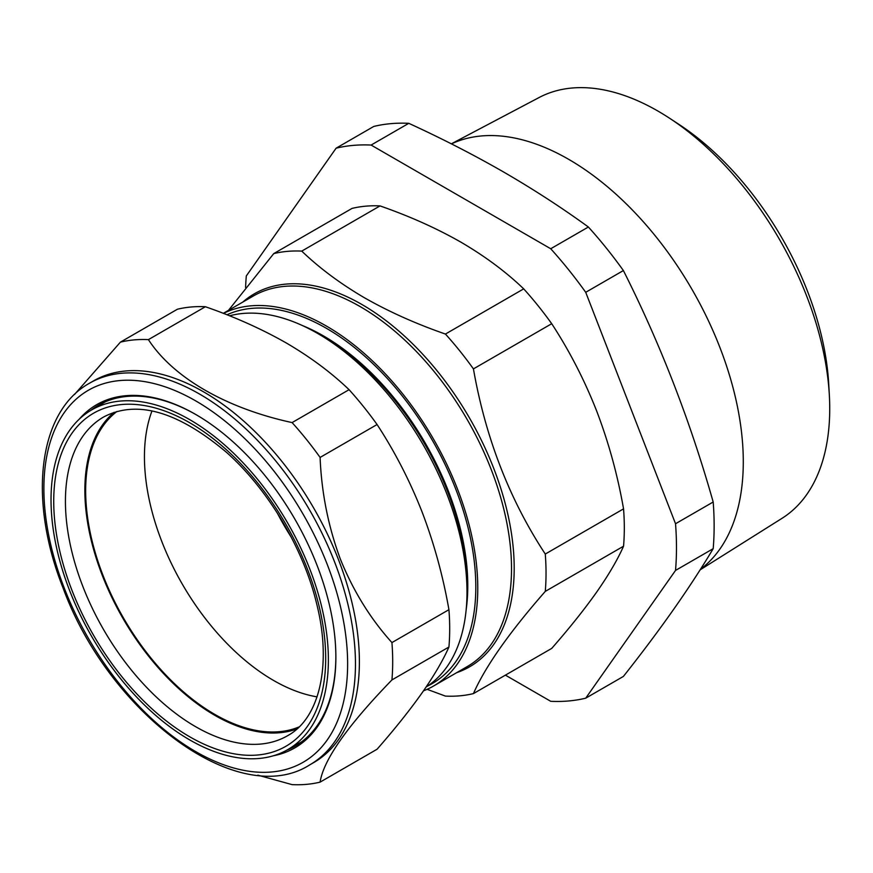 <?xml version="1.0" encoding="UTF-8"?>
<svg xmlns="http://www.w3.org/2000/svg" width="873" height="873" viewBox="0 0 873 873"><rect width="100%" height="100%" fill="white"/><g stroke="black" fill="none" stroke-linecap="round" stroke-linejoin="round"><path stroke-width="1.31" d="M317.052 696.85A182.632 105.437 60 0 1 186.32 590.89A182.632 105.437 60 0 1 148.661 421.419A182.632 105.437 60 0 1 151.978 410.943M299.112 726.903A182.632 105.437 60 0 1 146.435 652.327A182.632 105.437 60 0 1 89.875 455.357A182.632 105.437 60 0 1 116.982 411.445M57.989 553.82A196.119 113.228 60 0 1 91.043 410.277A196.119 113.228 60 0 1 321.417 605.709A196.119 113.228 60 0 1 287.162 749.951A196.119 113.228 60 0 1 57.989 553.82M296.907 728.966A183.756 106.091 60 0 1 91.381 540.976A183.756 106.091 60 0 1 114.101 412.318M79.061 419.356A198.149 114.396 60 0 1 195.759 414.489A198.149 114.396 60 0 1 317.095 565.431A198.149 114.396 60 0 1 335.865 657.162A198.149 114.396 60 0 1 273.304 755.789M196.25 414.773A196.763 113.599 -120 0 0 98.354 405.301A196.763 113.599 -120 0 0 90.661 410.506M338.506 559.691A220.323 127.196 60 0 1 313.756 762.555L309.839 764.813A220.323 127.196 60 0 0 334.588 561.961A220.323 127.196 60 0 0 89.515 383.214L93.433 380.944A220.323 127.196 60 0 1 338.506 559.691M320.096 782.132L377.081 749.23C394.814 728.977 409.808 710.196 422.052 692.9C434.023 675.735 442.982 660.446 448.929 647.024A243.873 140.804 -120 0 0 448.929 609.681C442.993 575.885 434.045 543.29 422.052 511.873C409.83 480.837 394.847 451.712 377.081 424.529L320.096 457.43C321.526 492.699 328.281 526.583 340.339 559.058C353.205 590.89 370.403 618.739 391.933 642.583A243.873 140.804 60 0 1 391.933 679.925C347.454 725.79 323.512 759.859 320.096 782.132A243.873 140.804 60 0 1 292.095 784.631L257.819 775.148M102.261 403.217A196.763 113.599 -120 0 0 98.944 405.607M229.566 315.808A211.168 121.925 60 0 1 317.674 333.464L322.759 336.411A203.966 117.768 60 0 1 322.77 336.411A203.966 117.768 60 0 1 466.99 586.22L466.99 592.101A211.168 121.925 60 0 1 426.1 687.04M322.77 336.411L317.674 333.464A211.168 121.925 60 0 1 466.99 592.101M302.233 325.476A203.966 117.768 60 0 1 323.545 335.952A203.966 117.768 60 0 1 466.193 609.463M226.98 314.782A211.168 121.925 60 0 1 326.491 328.368A211.168 121.925 60 0 1 465.604 518.475A211.168 121.925 60 0 1 427.574 686.069M223.444 313.407A213.94 123.519 60 0 1 326.491 326.109A213.94 123.519 60 0 1 466.258 514.644A213.94 123.519 60 0 1 433.455 686.08A213.94 123.519 60 0 1 423.481 690.849M427.115 689.332L445.426 696.097A243.873 140.804 -120 0 0 473.428 693.599C485.29 666.623 509.232 632.554 545.276 591.392A243.873 140.804 -120 0 0 545.276 554.049C509.505 499.585 485.552 437.864 473.428 368.897A243.873 140.804 -120 0 0 445.426 334.053C415.974 323.828 389.009 311.748 364.532 297.813C340.525 283.78 319.594 268.218 301.752 251.108L380.028 205.908C409.655 216.22 436.62 228.3 460.911 242.159C485.061 256.291 505.991 271.863 523.702 288.865A243.873 140.804 60 0 1 551.714 323.708C569.447 350.837 584.43 379.951 596.685 411.052C608.656 442.404 617.604 474.999 623.551 508.861A243.873 140.804 60 0 1 623.551 546.203C617.593 559.658 608.634 574.947 596.685 592.08C584.397 609.419 569.414 628.2 551.714 648.41L473.428 693.599M291.2 537.135A182.904 105.6 60 0 1 277.374 513.193M245.586 287.424A304.841 175.997 60 0 1 246.306 275.944L336.105 148.192L373.775 126.443A304.841 175.997 -120 0 1 408.782 123.322C442.175 138.632 473.864 154.903 503.83 172.134C533.763 189.496 561.95 207.796 588.38 227.013L550.721 248.75A304.841 175.997 60 0 1 585.718 292.302L675.527 523.745A304.841 175.997 60 0 1 675.527 570.429L585.718 698.182A304.841 175.997 60 0 1 550.721 701.303L505.402 675.145M585.718 698.182L623.387 676.433C660.272 629.837 690.205 587.256 713.186 548.681A304.841 175.997 -120 0 0 713.186 502.008C690.205 420.841 660.272 343.689 623.387 270.554A304.841 175.997 -120 0 0 588.38 227.013M669.307 118.062L678.55 124.119A228.028 131.648 60 0 1 828.739 384.24L829.35 395.273A243 140.302 -120 0 0 669.307 118.062A243 140.302 -120 0 0 657.904 111.046A243 140.302 -120 0 0 539.099 97.525L451.341 143.827M700.081 569.883L782.044 518.311A243 140.302 -120 0 0 829.35 395.273M451.439 143.881A246.917 142.561 60 0 1 568.694 159.344A246.917 142.561 60 0 1 727.58 369.115A246.917 142.561 60 0 1 700.43 569.327M336.105 148.192A304.841 175.997 60 0 1 371.112 145.06L550.721 248.75M623.387 270.554L585.718 292.302M713.186 502.008L675.527 523.745M713.186 548.681L675.527 570.429M408.782 123.322L371.112 145.06M545.276 554.049L623.551 508.861M545.276 591.392L623.551 546.203M473.428 368.897L551.714 323.708M445.426 334.053L523.702 288.865M301.752 251.108A243.873 140.804 -120 0 0 273.74 253.607L352.015 208.418A243.873 140.804 60 0 1 380.028 205.908M273.74 253.607L228.497 310.33M295.15 745.455A196.763 113.599 -120 0 0 298.872 743.763M286.77 750.169A196.763 113.599 -120 0 0 295.118 746.109A196.763 113.599 -120 0 0 335.865 656.594M377.081 424.529A243.873 140.804 -120 0 0 349.08 389.685C331.271 372.607 310.341 357.035 286.289 342.98C261.878 329.066 234.913 316.986 205.395 306.729A243.873 140.804 -120 0 0 177.394 309.238L120.409 342.14A243.873 140.804 60 0 1 148.41 339.63C173.094 377.583 225.965 408.269 292.095 422.587A243.873 140.804 60 0 1 320.096 457.43M74.511 394.487L120.409 342.14M205.395 306.729L148.41 339.63M349.08 389.685L292.095 422.587M448.929 609.681L391.933 642.583M448.929 647.024L391.933 679.925M71.957 552.052A183.996 106.233 60 0 1 104.105 416.737C137.214 399.692 178.016 411.565 226.511 452.356C268.284 489.469 303.466 548.55 316.67 603.789C332.318 665.641 319.038 718.392 288.101 735.415A183.996 106.233 60 0 1 71.957 552.052M60.553 554.322A192.311 111.035 60 0 1 147.166 406.065A192.311 111.035 60 0 1 318.863 605.207A192.311 111.035 60 0 1 232.251 753.464A192.311 111.035 60 0 1 60.553 554.322M64.231 588.02A214.78 123.999 -120 0 0 271.689 771.983A214.78 123.999 -120 0 0 327.277 564.525A214.78 123.999 -120 0 0 119.819 380.563A214.78 123.999 -120 0 0 64.231 588.02M433.455 686.08L467.208 666.59A213.94 123.519 -120 0 0 500 495.155A213.94 123.519 -120 0 0 360.233 306.63A213.94 123.519 -120 0 0 253.268 296.034L223.281 313.342M242.77 302.091A215.325 124.326 60 0 1 361.935 304.513A215.325 124.326 60 0 1 505.685 505.369A215.325 124.326 60 0 1 456.71 672.657M91.043 410.277L105.393 401.787M89.515 383.214C37.954 411.62 28.001 499.956 62.987 587.769C109.103 713.939 239.006 810.34 309.839 764.813M287.162 749.951L301.676 741.777"/></g></svg>
